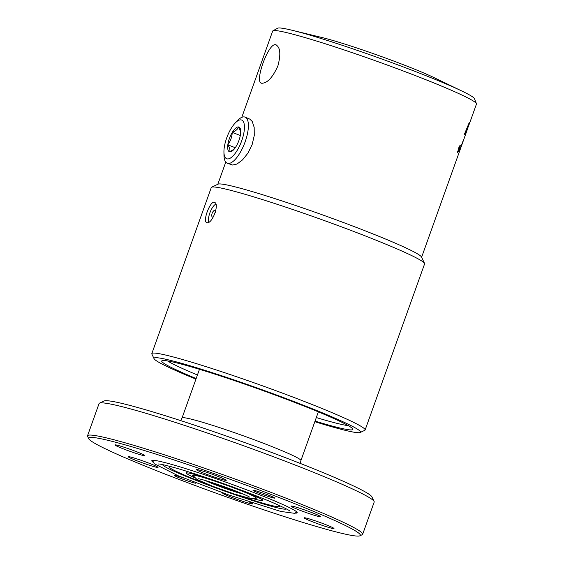 <?xml version="1.0" encoding="UTF-8"?>
<svg xmlns="http://www.w3.org/2000/svg" width="564" height="564" viewBox="0 0 564 564"><rect width="100%" height="100%" fill="white"/><g stroke="black" fill="none" stroke-linecap="round" stroke-linejoin="round"><path stroke-width="0.85" d="M458.617 150.447L458.983 149.411A108.232 6.683 -160.3 0 0 458.948 149.375L458.574 150.412A108.232 6.683 19.7 0 1 458.617 150.447L458.278 150.334M458.948 149.375L459.759 147.253A108.232 6.683 19.7 0 1 459.85 147.338L458.49 151.145A108.232 6.683 -160.3 0 0 458.398 151.053L458.469 149.707M459.392 147.014L459.174 148.79A108.232 6.683 19.7 0 1 459.202 148.811M458.997 148.769L459.413 146.95A108.232 6.683 19.7 0 1 459.547 147.07M457.933 151.942L459.307 149.389L459.998 146.189L458.539 148.72L457.961 151.963L457.284 151.723M459.998 146.189L459.293 145.942M459.378 149.467L457.679 152.647L458.426 148.635C459.251 146.499 459.857 145.449 460.245 145.498L459.286 149.439M466.802 130.841L469.093 124.334M466.858 130.862L466.625 131.482L466.858 130.862A3156.518 3059.397 -156.1 0 0 467.077 130.178M465.575 134.084L465.695 134.126A3156.518 3059.397 -156.1 0 1 465.194 135.487M463.241 140.457L459.639 151.046L465.173 135.571A108.232 6.683 -160.3 0 0 465.166 135.226L465.688 133.781A108.232 6.683 19.7 0 1 465.695 134.126L466.731 131.236M464.806 133.16A107.505 6.641 19.7 0 1 464.933 133.365L464.56 134.401M464.933 133.365L465.617 133.605L465.096 135.057A108.232 6.683 -160.3 0 0 464.412 134.26L469.241 122.592A108.232 6.683 19.7 0 1 469.354 122.74L465.159 133.019A108.232 6.683 19.7 0 1 465.617 133.605M462.586 142.213L461.542 145.3A2614.831 2518.105 -172.5 0 1 458.997 152.146A108.232 6.683 -160.3 0 0 458.92 152.012L463.284 140.358A108.232 6.683 19.7 0 1 463.319 140.485M421.611 257.24L459.068 152.632A108.232 6.683 -160.3 0 0 459.075 152.597A669.75 628.641 -158 0 0 460.682 148.015L462.67 142.241M241.787 117.347L272.673 31.076A108.232 6.683 19.7 0 1 272.955 30.787A108.232 6.683 19.7 0 1 413.75 74.977A108.232 6.683 19.7 0 1 476.432 103.642A108.232 6.683 19.7 0 1 476.467 104.044L469.551 123.347M151.822 353.621L211.296 187.516A113.279 6.994 19.7 0 1 211.648 187.177L218.085 184.153A108.232 6.683 19.7 0 1 358.831 228.371A108.232 6.683 19.7 0 1 421.484 256.98L424.537 263.409A113.279 6.994 19.7 0 1 424.6 263.889L365.119 429.994A113.279 6.994 -160.3 0 0 299.484 399.573A113.279 6.994 -160.3 0 0 151.822 353.621A113.279 6.994 -160.3 0 0 151.878 354.107L154.064 358.697A109.67 6.775 19.7 0 1 259.539 388.822A109.67 6.775 19.7 0 1 360.17 432.496A109.67 6.775 19.7 0 1 314.832 421.696M249.796 119.117L252.235 121.457L254.174 127.351L254.265 135.508L252.143 144.581L247.956 153.133L242.513 159.908L236.986 164.046L232.594 165.033L227.398 163.264A24.71 8.975 -68.9 0 0 244.557 143.397A24.71 8.975 -68.9 0 0 245.171 117.15A24.71 8.975 -68.9 0 0 244.494 116.945A24.71 8.975 -68.9 0 0 237.084 120.978L234.948 123.297A20.741 7.536 111.1 0 1 241.166 119.906A20.741 7.536 111.1 0 1 238.353 148.367A20.741 7.536 111.1 0 1 223.936 151.843A20.741 7.536 111.1 0 1 234.948 123.297M275.662 44.746C280.308 46.967 281.041 54.066 277.855 66.051C272.673 77.43 267.35 83.162 261.879 83.253C253.758 83.31 268.372 42.49 275.662 44.746L276.233 44.923M261.879 83.253L261.492 83.148M291.926 30.223L322.397 37.626A68.547 4.23 19.7 0 1 402.238 64.289A68.547 4.23 19.7 0 1 433.885 77.543L462.135 91.164A104.65 6.465 -160.3 0 0 413.821 70.93A104.65 6.465 -160.3 0 0 291.926 30.223A104.65 6.465 -160.3 0 0 277.678 28.2L272.955 30.787M211.648 187.177A113.279 6.994 19.7 0 1 358.958 233.468A113.279 6.994 19.7 0 1 424.537 263.409M360.17 432.496L364.774 430.332A113.279 6.994 -160.3 0 0 365.119 429.994M195.955 379.128A109.67 6.775 19.7 0 1 154.064 358.697M476.432 103.642L474.43 98.644A104.65 6.465 -160.3 0 0 462.135 91.164M315.043 421.104A101.471 6.267 -160.3 0 0 352.803 429.176A101.471 6.267 -160.3 0 0 275.352 395.117A101.471 6.267 -160.3 0 0 169.045 361.193A101.471 6.267 -160.3 0 0 161.861 360.805A101.471 6.267 -160.3 0 0 196.166 378.536M348.362 425.672A99.391 6.133 19.7 0 1 344.872 425.122A99.391 6.133 19.7 0 1 316.312 417.557M197.435 374.989A99.391 6.133 19.7 0 1 167.515 360.918M206.967 222.653L206.72 222.583C202.321 221.574 210.428 200.072 214.503 202.384C219.875 203.752 212.064 224.387 206.967 222.653M208.849 222.167A10.371 3.765 111.1 0 1 210.104 212.247A10.371 3.765 111.1 0 1 215.843 204.112M213.96 215.822A3.617 1.311 111.1 0 1 212.388 217.034A3.617 1.311 111.1 0 1 211.845 216.202A6.239 6.239 0 0 1 214.017 210.555A3.617 1.311 111.1 0 1 215.307 212.416M223.936 151.843L223.971 154.994A24.71 8.975 -68.9 0 0 227.398 163.264M240.715 132.096L238.642 126.97C237.712 129.241 235.59 131.052 232.269 132.399L240.313 135.501M232.269 132.399C231.98 137.003 230.5 141.148 227.821 144.828L227.821 144.828A13.226 4.801 111.1 0 1 232.269 132.399L232.269 132.399A13.226 4.801 111.1 0 1 238.642 126.97L238.642 126.97A13.226 4.801 111.1 0 1 240.729 131.468A13.226 4.801 111.1 0 1 240.56 133.971L240.56 133.971A13.226 4.801 111.1 0 1 236.112 146.4L236.112 146.4A13.226 4.801 111.1 0 1 233.707 149.672A13.226 4.801 111.1 0 1 229.738 151.829L234.194 149.115M229.738 151.829L229.738 151.829A13.226 4.801 111.1 0 1 227.821 144.828C229.654 147.627 230.295 149.953 229.738 151.829M227.821 144.828L235.266 147.705M87.533 435.782L99.067 403.577A146.111 9.024 19.7 0 1 99.518 403.147A146.111 9.024 19.7 0 1 289.522 462.847A146.111 9.024 19.7 0 1 374.108 501.459A146.111 9.024 19.7 0 1 374.179 502.08L362.652 534.284A146.111 9.024 -160.3 0 0 277.989 495.051A146.111 9.024 -160.3 0 0 87.533 435.782A146.111 9.024 -160.3 0 0 87.61 436.402L88.703 438.7A144.306 8.911 19.7 0 1 276.727 496.623A144.306 8.911 19.7 0 1 359.895 535.8A144.306 8.911 19.7 0 1 221.483 495.121A144.306 8.911 19.7 0 1 88.703 438.7M374.108 501.459L371.923 496.87A142.502 8.798 -160.3 0 0 289.431 459.209A142.502 8.798 -160.3 0 0 104.114 400.983L99.518 403.147M205.247 480.472A22.37 1.382 -160.3 0 0 224.021 488.029A22.37 1.382 -160.3 0 0 243.324 494.099M236.478 491.307A13.529 0.832 19.7 0 1 236.245 491.265A13.529 0.832 19.7 0 1 223.887 487.402A13.529 0.832 19.7 0 1 212.318 482.657M359.895 535.8L362.201 534.721A146.111 9.024 -160.3 0 0 362.652 534.284M332.845 528.503A15.877 0.98 19.7 0 1 315.953 523.096A15.877 0.98 19.7 0 1 304.095 517.83A15.877 0.98 19.7 0 1 319.372 522.257A15.877 0.98 19.7 0 1 333.987 528.531A15.877 0.98 19.7 0 1 332.845 528.503M249.203 501.953A15.877 0.98 19.7 0 1 252.609 503.849A15.877 0.98 19.7 0 1 239.587 500.219A15.877 0.98 19.7 0 1 222.717 493.147A15.877 0.98 19.7 0 1 223.45 493.112M131.229 458.447A15.877 0.98 19.7 0 1 128.162 456.699A15.877 0.98 19.7 0 1 143.432 461.126A15.877 0.98 19.7 0 1 158.047 467.401A15.877 0.98 19.7 0 1 147.74 464.687A15.877 0.98 19.7 0 1 131.229 458.447M116.128 444.961A15.877 0.98 19.7 0 1 133.019 450.361A15.877 0.98 19.7 0 1 144.87 455.627A15.877 0.98 19.7 0 1 129.6 451.2A15.877 0.98 19.7 0 1 114.985 444.925A15.877 0.98 19.7 0 1 116.128 444.961M209.385 473.245A15.877 0.98 19.7 0 1 226.256 480.309A15.877 0.98 19.7 0 1 210.978 475.882A15.877 0.98 19.7 0 1 196.364 469.608A15.877 0.98 19.7 0 1 209.385 473.245M317.743 515.017A15.877 0.98 19.7 0 1 320.81 516.765A15.877 0.98 19.7 0 1 305.533 512.338A15.877 0.98 19.7 0 1 290.925 506.063A15.877 0.98 19.7 0 1 301.232 508.77A15.877 0.98 19.7 0 1 317.743 515.017M273.9 498.054A11.548 0.712 19.7 0 1 261.618 494.12A11.548 0.712 19.7 0 1 252.996 490.292A11.548 0.712 19.7 0 1 264.107 493.514A11.548 0.712 19.7 0 1 274.731 498.075A11.548 0.712 19.7 0 1 273.9 498.054M195.271 482.629A11.548 0.712 19.7 0 1 195.976 483.165A11.548 0.712 19.7 0 1 195.144 483.144A11.548 0.712 19.7 0 1 182.856 479.217A11.548 0.712 19.7 0 1 174.241 475.381A11.548 0.712 19.7 0 1 183.504 477.955M162.665 464.623A65.657 4.054 -160.3 0 0 211.916 486.464A65.657 4.054 -160.3 0 0 281.563 508.735A65.657 4.054 -160.3 0 0 286.286 508.89M278.073 504.963A58.444 3.61 19.7 0 1 279.511 506.43A58.444 3.61 19.7 0 1 275.295 506.317A58.444 3.61 19.7 0 1 234.208 493.965M212.381 486.154A58.444 3.61 19.7 0 1 169.461 467.027A58.444 3.61 19.7 0 1 171.505 466.802M253.229 498.71A40.404 2.496 -160.3 0 0 259.609 500.268A40.404 2.496 -160.3 0 0 262.528 500.353A40.404 2.496 -160.3 0 0 225.325 484.377A40.404 2.496 -160.3 0 0 186.444 473.111A40.404 2.496 -160.3 0 0 194.665 477.743M193.706 476.347A33.91 2.094 19.7 0 1 192.557 475.297A33.91 2.094 19.7 0 1 225.191 484.758A33.91 2.094 19.7 0 1 256.416 498.16A33.91 2.094 19.7 0 1 254.865 498.245M153.14 462.269A77.205 4.766 19.7 0 1 151.801 460.703A77.205 4.766 19.7 0 1 226.093 482.241A77.205 4.766 19.7 0 1 297.172 512.754A77.205 4.766 19.7 0 1 295.148 513.113M467.013 130.15L466.421 129.939M318.35 411.861L300.915 460.548A63.133 3.899 -160.3 0 0 264.333 443.6A63.133 3.899 -160.3 0 0 182.038 417.987L199.473 369.3M458.201 149.093L458.87 149.326M468.501 124.115L469.177 124.355M217.824 184.273L225.769 162.079M249.803 119.117L245.171 117.15M300.915 460.548L300.323 463.446M180.663 420.603L182.038 417.987M187.065 471.384L186.444 473.111M263.141 498.625L262.528 500.353M152.506 460.358L154.275 463.742L178.027 475.692L228.3 494.825L280.724 511.428L294.535 513.318L296.847 512.034M158.406 463.989C159.887 463.827 166.211 465.321 177.378 468.458C191.725 472.667 208.638 478.272 228.096 485.273C248.259 492.576 264.664 499.027 277.312 504.618C284.63 507.945 288.838 510.096 289.938 511.062L289.981 511.097M193.318 475.135L193.6 476.115L196.843 479.358L212.6 486.238L234.088 493.93L250.881 498.632L255.132 498.104L255.936 497.554M249.669 497.145L249.676 497.145C248.068 496.066 242.647 493.719 233.404 490.116C217.648 483.982 199.226 478.455 198.408 478.794L198.408 478.794"/></g></svg>
